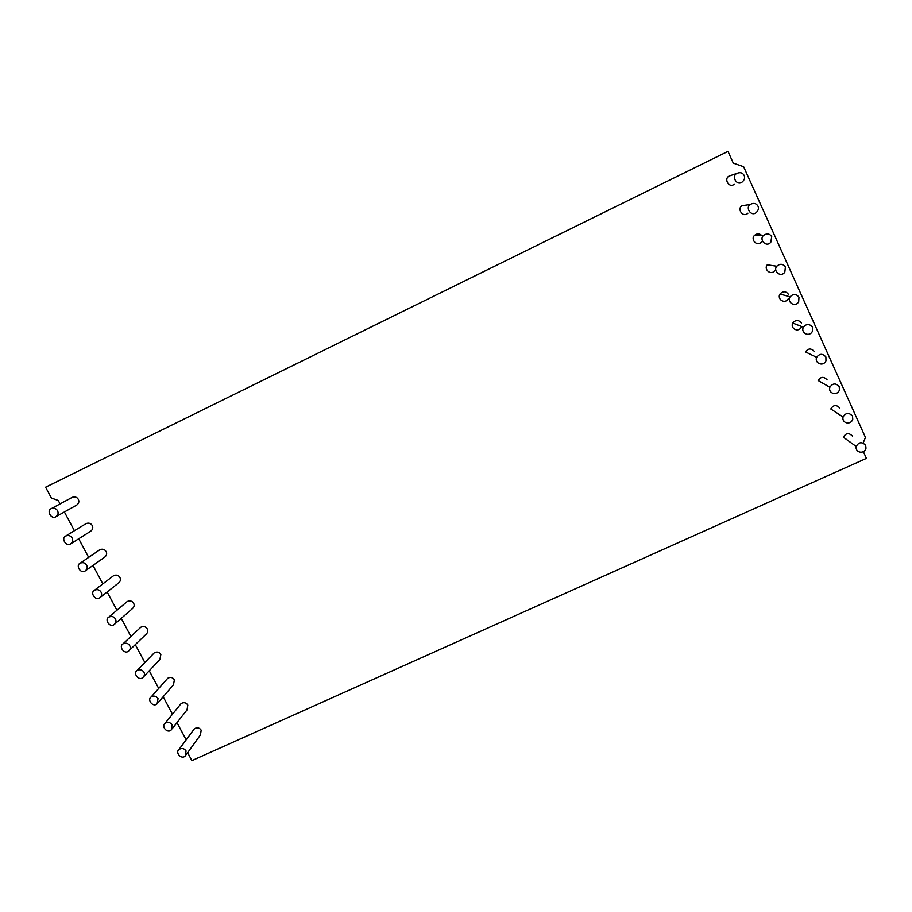 <?xml version="1.0" encoding="UTF-8"?>
<svg xmlns="http://www.w3.org/2000/svg" width="912" height="912" viewBox="0 0 912 912"><rect width="100%" height="100%" fill="white"/><g stroke="black" fill="none" stroke-linecap="round" stroke-linejoin="round"><path stroke-width="1.37" d="M57.536 510.754C58.653 513.034 58.106 515.018 55.917 516.705C51.346 519.897 46.102 510.549 51.311 508.611C54.082 507.745 56.156 508.451 57.536 510.754M865.693 445.352L865.99 448.237C864.359 454.586 854.989 452.785 856.197 446.492C858.808 441.944 861.965 441.556 865.693 445.352M856.197 446.492L843.406 437.236C845.88 432.869 848.912 432.505 852.469 436.13M186.059 750.941L185.341 755.877C181.534 760.084 174.933 752.514 178.991 749.493C181.83 747.817 184.178 748.296 186.059 750.941M193.538 729.896L194.393 728.756C197.117 727.138 199.375 727.605 201.176 730.136L200.469 734.89L186.23 754.634M852.503 416.066L852.754 419.212C850.828 425.573 841.514 423.225 843.064 416.989C845.766 412.623 848.924 412.315 852.503 416.066M843.064 416.989L830.798 408.986C833.386 404.803 836.395 404.506 839.827 408.097M172.083 724.823L171.285 729.874C167.386 734 160.911 726.214 165.106 723.296C167.945 721.711 170.27 722.224 172.083 724.823M180.268 704.6L181.1 703.562C183.836 702.035 186.071 702.525 187.804 705.033L187.028 709.889L172.163 728.768M839.245 386.62L839.405 390.062C837.159 396.412 827.925 393.414 829.863 387.269C832.69 383.131 835.814 382.915 839.245 386.62M829.863 387.269L818.155 380.543C820.834 376.576 823.821 376.371 827.104 379.916M158.038 698.581L157.149 703.745C153.148 707.78 146.809 699.766 151.141 696.973C153.98 695.468 156.283 696.004 158.038 698.581M166.93 679.155L167.74 678.243C170.476 676.795 172.687 677.308 174.374 679.782L173.497 684.764L158.004 702.753M825.896 356.991L825.953 360.776C823.342 367.08 814.245 363.318 816.628 357.344C819.569 353.457 822.658 353.343 825.896 356.991M816.628 357.344L805.467 351.907C808.26 348.202 811.213 348.088 814.313 351.565M143.914 672.178C144.883 674.002 144.552 675.758 142.933 677.468C138.841 681.401 132.639 673.181 137.096 670.491C139.946 669.089 142.215 669.647 143.914 672.178M153.558 653.573L154.31 652.798C157.058 651.442 159.235 651.977 160.865 654.417L159.896 659.49L143.743 676.613M812.478 327.18L812.387 331.352C809.354 337.588 800.451 332.914 803.369 327.191C806.425 323.623 809.457 323.623 812.478 327.18M801.363 327.055C798.479 333.017 789.974 328.548 792.745 323.076C795.663 319.656 798.57 319.656 801.454 323.065M129.721 645.639C130.712 647.531 130.348 649.333 128.638 651.043C124.454 654.873 118.4 646.448 122.983 643.872C125.833 642.561 128.079 643.142 129.721 645.639M140.129 627.866L140.824 627.217C143.56 625.94 145.715 626.51 147.277 628.904C148.234 630.716 147.881 632.449 146.228 634.102L129.379 650.324M798.969 297.198L798.673 301.804C795.184 307.914 786.589 302.157 790.077 296.822C793.269 293.607 796.233 293.732 798.969 297.198M788.23 298.794C784.913 304.642 776.682 299.136 780.011 294.029C783.055 290.962 785.882 291.076 788.515 294.394M115.436 618.963C116.462 620.924 116.063 622.759 114.251 624.469C109.999 628.186 104.093 619.556 108.802 617.116C111.64 615.885 113.852 616.501 115.436 618.963M126.654 602.011L127.258 601.498C129.994 600.313 132.115 600.905 133.631 603.265C134.6 605.146 134.224 606.913 132.479 608.566L114.923 623.888M785.392 267.045L784.81 272.107C780.809 278.035 772.681 271.012 776.785 266.236C780.102 263.431 782.975 263.705 785.392 267.045M774.949 270.397C771.142 276.074 763.367 269.359 767.277 264.799L776.785 266.236M101.084 592.127C102.121 594.168 101.699 596.049 99.796 597.759C95.452 601.35 89.707 592.526 94.54 590.212C97.379 589.072 99.556 589.711 101.084 592.127M113.122 576.042L113.635 575.654C116.36 574.549 118.446 575.164 119.905 577.49C120.908 579.451 120.487 581.252 118.663 582.905L99.796 597.759M771.723 236.698L770.777 242.261C766.262 247.859 758.784 239.594 763.492 235.456C766.901 233.119 769.637 233.529 771.723 236.698M761.509 241.874C757.211 247.22 750.052 239.332 754.555 235.376C756.96 233.369 759.343 233.392 761.691 235.433M86.64 565.155C87.712 567.264 87.244 569.179 85.249 570.889C80.826 574.355 75.24 565.36 80.21 563.16C83.026 562.111 85.169 562.772 86.64 565.155M99.545 549.936L99.944 549.662C102.646 548.659 104.698 549.298 106.111 551.578C107.137 553.607 106.681 555.454 104.755 557.095L85.249 570.889M757.975 206.169C758.887 208.164 758.419 210.182 756.561 212.234C751.591 217.318 744.899 207.97 750.223 204.482C753.631 202.646 756.219 203.216 757.975 206.169M747.908 213.191C743.155 218.036 736.759 209.11 741.844 205.781L746.791 205.018M72.128 538.023C73.222 540.223 72.721 542.173 70.623 543.871C66.131 547.2 60.716 538.023 65.801 535.96C68.594 535.002 70.703 535.686 72.128 538.023M85.91 523.705L86.173 523.545C88.863 522.622 90.881 523.283 92.249 525.529C93.286 527.638 92.796 529.507 90.778 531.149L70.623 543.871M744.146 175.469C745.138 177.772 744.488 179.949 742.186 182.001C736.805 186.401 731.048 176.153 736.953 173.371C740.282 172.049 742.676 172.744 744.146 175.469M734.149 184.304C729.019 188.51 723.501 178.718 729.144 176.062L731.207 175.355M863.185 442.947L865.454 437.429L743.622 166.702L733.271 163.134L727.981 151.381L45.6 487.202L51.391 498.032L58.243 500.471L60.078 503.891M64.387 511.963L74.408 530.716M78.717 538.764L88.669 557.38M92.967 565.429L102.828 583.885M107.149 591.968L116.918 610.253M121.262 618.359L130.929 636.462M135.295 644.624L144.86 662.522M149.26 670.765L158.711 688.435M163.157 696.757L172.482 714.199M176.985 722.635L186.173 739.826M863.368 451.645L866.4 458.383L191.885 760.619L187.644 752.685M51.311 508.611L72.333 497.291C75.001 496.459 76.996 497.143 78.307 499.343C79.367 501.532 78.842 503.435 76.733 505.066L55.917 516.705M194.393 728.756L178.991 749.493M181.1 703.562L165.106 723.296M167.74 678.243L151.141 696.973M154.31 652.798L137.096 670.491M792.745 323.076L803.369 327.191M140.824 627.217L122.983 643.872M780.011 294.029L790.077 296.822M127.258 601.498L108.802 617.116M113.635 575.654L94.54 590.212M754.555 235.376L763.492 235.456M99.944 549.662L80.21 563.16M741.844 205.781L750.223 204.482M86.173 523.545L65.801 535.96M729.144 176.062L736.953 173.371"/></g></svg>

